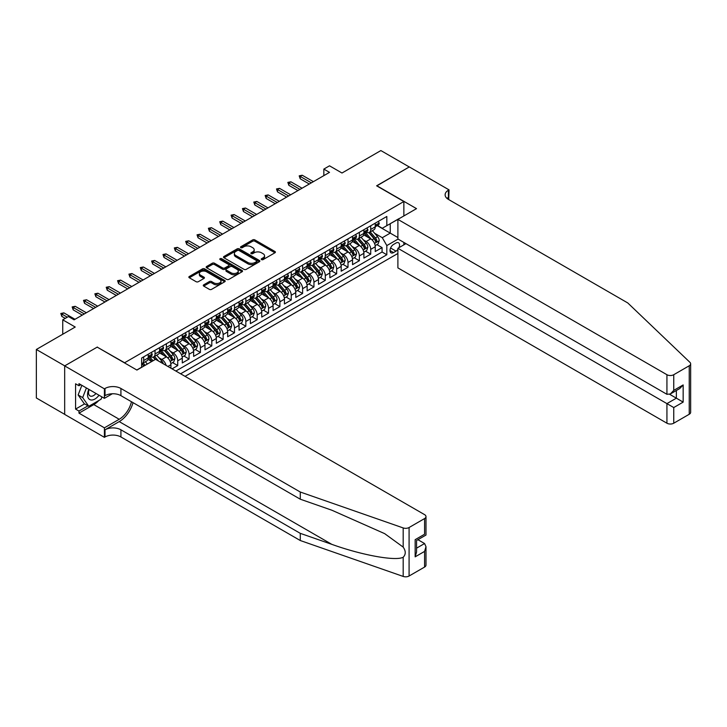 <?xml version="1.0" encoding="UTF-8"?>
<svg xmlns="http://www.w3.org/2000/svg" width="727" height="727" viewBox="0 0 727 727"><rect width="100%" height="100%" fill="white"/><g stroke="black" fill="none" stroke-linecap="round" stroke-linejoin="round"><path stroke-width="1.09" d="M261.538 259.612A1.1 0.636 0 0 0 263.101 259.612L274.942 252.778A1.572 0.909 0 0 0 275.406 252.133A1.572 0.909 0 0 0 274.942 251.497L254.886 239.91A1.572 0.909 0 0 0 252.66 239.91L240.819 246.744A1.1 0.636 0 0 0 240.492 247.198A1.1 0.636 0 0 0 240.819 247.653A1.1 0.636 0 0 0 242.373 247.653L243.908 246.762A5.044 2.908 0 0 1 251.042 246.762L252.714 247.725A5.044 2.908 0 0 1 254.186 249.788A5.044 2.908 0 0 1 252.714 251.842L251.178 252.732A1.1 0.636 0 0 0 250.86 253.178A1.1 0.636 0 0 0 251.178 253.632A1.1 0.636 0 0 0 252.742 253.632L254.268 252.751A5.044 2.908 0 0 1 261.402 252.751L263.074 253.714A5.044 2.908 0 0 1 264.546 255.768A5.044 2.908 0 0 1 263.074 257.831L261.538 258.712A1.1 0.636 0 0 0 261.22 259.166A1.1 0.636 0 0 0 261.538 259.612L261.538 258.712M203.742 284.811A1.572 0.909 0 0 0 203.278 285.457A1.572 0.909 0 0 0 203.742 286.102L209.367 289.355A1.572 0.909 0 0 0 211.593 289.355L224.743 281.758A1.572 0.909 0 0 0 225.206 281.113A1.572 0.909 0 0 0 224.743 280.477L204.687 268.89A1.572 0.909 0 0 0 202.46 268.89L189.311 276.487A1.572 0.909 0 0 0 188.847 277.132A1.572 0.909 0 0 0 189.311 277.769L196.108 281.694A1.572 0.909 0 0 0 198.335 281.694L203.96 278.45A1.572 0.909 0 0 0 204.423 277.805A1.572 0.909 0 0 0 203.96 277.16L200.588 275.215A4.217 2.435 0 0 1 199.362 273.497A4.217 2.435 0 0 1 201.961 271.244A4.217 2.435 0 0 1 206.55 271.771L219.754 279.395A4.217 2.435 0 0 1 220.99 281.113A4.217 2.435 0 0 1 218.391 283.366A4.217 2.435 0 0 1 213.793 282.839L211.593 281.567A1.572 0.909 0 0 0 209.367 281.567L203.742 284.811L203.742 286.102L209.367 282.876L209.367 281.567M97.363 347.215L124.608 362.755L403.858 201.524L376.613 185.803L409.256 166.956L380.875 150.571L341.99 173.017L329.504 165.811L323.833 169.091L329.504 172.363L74.09 319.825L68.42 316.545L62.74 319.825L62.74 334.247M97.363 347.024L64.73 365.863L36.35 349.478L75.226 327.032L62.74 319.825M244.018 269.344A1.572 0.909 0 0 0 246.253 269.344L259.394 261.756A1.572 0.909 0 0 0 259.857 261.111A1.572 0.909 0 0 0 259.394 260.466L239.337 248.888A1.572 0.909 0 0 0 237.111 248.888L223.961 256.477A1.572 0.909 0 0 0 223.498 257.122A1.572 0.909 0 0 0 223.961 257.767L244.018 269.344M220.563 259.857A1.1 0.636 0 0 1 221.68 260.012L221.68 258.694L242.073 270.471A1.572 0.909 0 0 1 242.536 271.116A1.572 0.909 0 0 1 242.073 271.753L228.923 279.35A1.572 0.909 0 0 1 226.697 279.35L206.641 267.772L212.266 264.546L212.266 263.229L206.641 266.482A1.572 0.909 0 0 0 206.177 267.127A1.572 0.909 0 0 0 206.641 267.772L206.641 266.482M212.266 264.546A1.572 0.909 0 0 1 214.492 264.546L214.492 263.229A1.572 0.909 0 0 0 212.266 263.229M214.492 263.229L222.626 267.927A1.572 0.909 0 0 0 224.852 267.927L228.587 265.773A1.572 0.909 0 0 0 229.05 265.128A1.572 0.909 0 0 0 228.587 264.492L220.117 259.603A1.1 0.636 0 0 1 219.799 259.148A1.1 0.636 0 0 1 220.481 258.558A1.1 0.636 0 0 1 221.68 258.694M64.676 414.335L36.35 397.978L36.35 349.478M172.063 368.843L177.733 365.572L172.572 362.591M170.345 351.277L173.19 352.922A6.425 3.708 60 0 1 177.733 360.783L182.277 358.166L182.277 362.946L189.084 359.02L183.922 356.039M181.695 344.725L184.549 346.37A6.425 3.708 60 0 1 189.084 354.231L193.627 351.614L193.627 356.394L200.434 352.459L195.272 349.478M193.046 338.173L195.899 339.818A6.425 3.708 60 0 1 200.434 347.679L204.978 345.061L204.978 349.841L211.793 345.907L206.622 342.926M204.396 331.612L207.25 333.257A6.425 3.708 60 0 1 211.793 341.127L216.328 338.5L216.328 343.289L223.144 339.355L217.973 336.374M215.746 325.06L218.6 326.705A6.425 3.708 60 0 1 223.144 334.574L227.678 331.948L227.678 336.737L234.494 332.802L229.332 329.822M227.106 318.508L229.95 320.153A6.425 3.708 60 0 1 234.494 328.013L239.038 325.396L239.038 330.176L245.844 326.25L240.682 323.27M238.456 311.956L241.3 313.601A6.425 3.708 60 0 1 245.844 321.461L250.388 318.844L250.388 323.624L257.194 319.698L252.033 316.708M249.806 305.404L252.66 307.048A6.425 3.708 60 0 1 257.194 314.909L261.738 312.292L261.738 317.072L268.545 313.137L263.383 310.156M261.157 298.842L264.01 300.487A6.425 3.708 60 0 1 268.545 308.357L273.088 305.731L273.088 310.52L279.895 306.585L274.733 303.604M272.507 292.29L275.36 293.935A6.425 3.708 60 0 1 279.895 301.805L284.439 299.179L284.439 303.968L291.254 300.033L286.084 297.052M283.857 285.738L286.711 287.383A6.425 3.708 60 0 1 291.254 295.253L295.789 292.627L295.789 297.416L302.605 293.481L297.434 290.5M295.207 279.186L298.061 280.831A6.425 3.708 60 0 1 302.605 288.692L307.139 286.075L307.139 290.855L313.955 286.929L308.793 283.939M306.567 272.634L309.411 274.279A6.425 3.708 60 0 1 313.955 282.14L318.499 279.522L318.499 284.302L325.305 280.368L320.144 277.387M317.917 266.073L320.761 267.727A6.425 3.708 60 0 1 325.305 275.588L329.849 272.961L329.849 277.75L336.656 273.815L331.494 270.835M329.267 259.521L332.121 261.166A6.425 3.708 60 0 1 336.656 269.035L341.199 266.409L341.199 271.198L348.006 267.263L342.844 264.283M340.618 252.969L343.471 254.614A6.425 3.708 60 0 1 348.006 262.483L352.55 259.857L352.55 264.646L359.365 260.711L354.194 257.731M351.968 246.417L354.821 248.061A6.425 3.708 60 0 1 359.365 255.922L363.9 253.305L363.9 258.085L370.715 254.159L370.715 249.37A6.425 3.708 -120 0 0 366.172 241.509L363.318 239.865M365.545 251.178L370.715 254.159M151.743 361.51L148.008 359.356M170.927 368.189L170.927 364.718A6.425 3.708 -120 0 0 166.383 356.857L159.358 352.804M166.119 365.417A6.425 3.708 60 0 0 161.839 359.474L158.995 357.829M182.277 358.166A6.425 3.708 -120 0 0 177.733 350.296L170.718 346.243M193.627 351.614A6.425 3.708 -120 0 0 189.084 343.744L182.068 339.691M204.978 345.061A6.425 3.708 -120 0 0 200.434 337.192L193.418 333.139M216.328 338.5A6.425 3.708 -120 0 0 211.793 330.64L204.769 326.587M227.678 331.948A6.425 3.708 -120 0 0 223.144 324.088L216.119 320.034M239.038 325.396A6.425 3.708 -120 0 0 234.494 317.535L227.469 313.482M250.388 318.844A6.425 3.708 -120 0 0 245.844 310.974L238.829 306.921M261.738 312.292A6.425 3.708 -120 0 0 257.194 304.422L250.179 300.369M273.088 305.731A6.425 3.708 -120 0 0 268.545 297.87L261.529 293.817M284.439 299.179A6.425 3.708 -120 0 0 279.895 291.318L272.879 287.265M295.789 292.627A6.425 3.708 -120 0 0 291.254 284.766L284.23 280.713M307.139 286.075A6.425 3.708 -120 0 0 302.605 278.205L295.58 274.152M318.499 279.522A6.425 3.708 -120 0 0 313.955 271.653L306.93 267.6M329.849 272.961A6.425 3.708 -120 0 0 325.305 265.101L318.29 261.048M341.199 266.409A6.425 3.708 -120 0 0 336.656 258.548L329.64 254.495M352.55 259.857A6.425 3.708 -120 0 0 348.006 251.996L340.99 247.943M363.9 253.305A6.425 3.708 -120 0 0 359.365 245.435L352.341 241.382M398.932 247.698A4.98 2.872 120 0 0 398.514 242.773A4.98 2.872 120 0 0 396.024 243.018L393.525 244.454A4.98 2.872 120 0 0 390.281 248.843A4.98 2.872 120 0 0 391.044 252.832A4.98 2.872 120 0 0 393.525 252.587L396.024 251.142A4.98 2.872 120 0 0 397.896 249.434M185.058 376.35L397.896 253.469M403.858 201.524L403.858 215.946M403.858 242.427L403.858 244.854M180.632 373.796L386.828 254.75L386.828 245.572L382.293 237.702L374.678 233.303M136.812 369.998L141.638 367.208L141.638 358.029L386.828 216.473L386.828 225.643L399.323 218.573M398.069 239.083L386.828 245.572M150.434 356.557L150.489 356.593A6.425 3.708 60 0 0 153.697 356.912L158.241 354.285A6.425 3.708 -120 0 0 159.576 351.35L159.576 347.679M161.785 350.005L161.839 350.041A6.425 3.708 60 0 0 165.056 350.359L169.591 347.733A6.425 3.708 -120 0 0 170.927 344.798L170.927 341.127M173.135 343.453L173.19 343.48A6.425 3.708 60 0 0 176.407 343.798L180.941 341.181A6.425 3.708 -120 0 0 182.277 338.237L182.277 334.574M184.485 336.892L184.549 336.928A6.425 3.708 60 0 0 187.757 337.246L192.301 334.629A6.425 3.708 -120 0 0 193.627 331.685L193.627 328.013M195.836 330.34L195.899 330.376A6.425 3.708 60 0 0 199.107 330.694L203.651 328.077A6.425 3.708 -120 0 0 204.978 325.133L204.978 321.461M207.186 323.788L207.25 323.824A6.425 3.708 60 0 0 210.457 324.142L215.001 321.516A6.425 3.708 -120 0 0 216.328 318.58L216.328 314.909M218.545 317.236L218.6 317.272A6.425 3.708 60 0 0 221.808 317.59L226.351 314.964A6.425 3.708 -120 0 0 227.678 312.028L227.678 308.357M229.896 310.683L229.95 310.711A6.425 3.708 60 0 0 233.167 311.029L237.702 308.412A6.425 3.708 -120 0 0 239.038 305.476L239.038 301.805M241.246 304.131L241.3 304.159A6.425 3.708 60 0 0 244.517 304.477L249.052 301.859A6.425 3.708 -120 0 0 250.388 298.915L250.388 295.244M252.596 297.57L252.66 297.607A6.425 3.708 60 0 0 255.868 297.925L260.402 295.307A6.425 3.708 -120 0 0 261.738 292.363L261.738 288.692M263.946 291.018L264.01 291.054A6.425 3.708 60 0 0 267.218 291.373L271.762 288.746A6.425 3.708 -120 0 0 273.088 285.811L273.088 282.14M275.297 284.466L275.36 284.502A6.425 3.708 60 0 0 278.568 284.82L283.112 282.194A6.425 3.708 -120 0 0 284.439 279.259L284.439 275.588M286.647 277.914L286.711 277.95A6.425 3.708 60 0 0 289.919 278.268L294.462 275.642A6.425 3.708 -120 0 0 295.789 272.707L295.789 269.035M298.006 271.362L298.061 271.389A6.425 3.708 60 0 0 301.269 271.707L305.813 269.09A6.425 3.708 -120 0 0 307.139 266.146L307.139 262.483M309.357 264.801L309.411 264.837A6.425 3.708 60 0 0 312.628 265.155L317.163 262.538A6.425 3.708 -120 0 0 318.499 259.594L318.499 255.922M320.707 258.249L320.761 258.285A6.425 3.708 60 0 0 323.978 258.603L328.513 255.977A6.425 3.708 -120 0 0 329.849 253.041L329.849 249.37M332.057 251.696L332.121 251.733A6.425 3.708 60 0 0 335.329 252.051L339.873 249.425A6.425 3.708 -120 0 0 341.199 246.489L341.199 242.818M343.408 245.144L343.471 245.181A6.425 3.708 60 0 0 346.679 245.499L351.223 242.873A6.425 3.708 -120 0 0 352.55 239.937L352.55 236.266M354.758 238.592L354.821 238.62A6.425 3.708 60 0 0 358.029 238.938L362.573 236.32A6.425 3.708 -120 0 0 363.9 233.376L363.9 229.714M175.861 371.043L382.066 251.996L382.066 247.598L375.25 251.533L375.25 246.753A6.425 3.708 -120 0 0 370.715 238.883L363.691 234.83M366.108 232.031L366.172 232.067A6.425 3.708 -120 0 0 369.38 232.386A6.425 3.708 -120 0 0 370.715 229.45L370.715 225.779M369.38 232.386L373.923 229.768A6.425 3.708 -120 0 0 375.25 226.824L375.25 223.153M143.682 356.857L143.682 360.528A6.425 3.708 60 0 1 142.347 363.464A6.425 3.708 60 0 1 141.638 363.727M142.347 363.464L146.89 360.846A6.425 3.708 -120 0 0 148.217 357.902L148.217 354.231M155.033 350.296L155.033 353.967A6.425 3.708 60 0 1 153.697 356.912M166.383 343.744L166.383 347.415A6.425 3.708 60 0 1 165.056 350.359M177.733 337.192L177.733 340.863A6.425 3.708 60 0 1 176.407 343.798M189.084 330.64L189.084 334.311A6.425 3.708 60 0 1 187.757 337.246M200.434 324.088L200.434 327.759A6.425 3.708 60 0 1 199.107 330.694M211.793 317.535L211.793 321.198A6.425 3.708 60 0 1 210.457 324.142M223.144 310.974L223.144 314.646A6.425 3.708 60 0 1 221.808 317.59M234.494 304.422L234.494 308.094A6.425 3.708 60 0 1 233.167 311.029M245.844 297.87L245.844 301.541A6.425 3.708 60 0 1 244.517 304.477M257.194 291.318L257.194 294.989A6.425 3.708 60 0 1 255.868 297.925M268.545 284.766L268.545 288.428A6.425 3.708 60 0 1 267.218 291.373M279.895 278.205L279.895 281.876A6.425 3.708 60 0 1 278.568 284.82M291.254 271.653L291.254 275.324A6.425 3.708 60 0 1 289.919 278.268M302.605 265.101L302.605 268.772A6.425 3.708 60 0 1 301.269 271.707M313.955 258.548L313.955 262.22A6.425 3.708 60 0 1 312.628 265.155M325.305 251.996L325.305 255.659A6.425 3.708 60 0 1 323.978 258.603M336.656 245.435L336.656 249.107A6.425 3.708 60 0 1 335.329 252.051M348.006 238.883L348.006 242.554A6.425 3.708 60 0 1 346.679 245.499M359.365 232.331L359.365 236.002A6.425 3.708 60 0 1 358.029 238.938M359.365 255.922L359.365 260.711M348.006 262.483L348.006 267.263M336.656 269.035L336.656 273.815M325.305 275.588L325.305 280.368M313.955 282.14L313.955 286.929M302.605 288.692L302.605 293.481M291.254 295.253L291.254 300.033M279.895 301.805L279.895 306.585M268.545 308.357L268.545 313.137M257.194 314.909L257.194 319.698M245.844 321.461L245.844 326.25M234.494 328.013L234.494 332.802M223.144 334.574L223.144 339.355M211.793 341.127L211.793 345.907M200.434 347.679L200.434 352.459M189.084 354.231L189.084 359.02M177.733 360.783L177.733 365.572M382.293 237.702L390.235 233.122L390.235 223.68L399.323 218.436M377.24 225.615L397.896 237.538M377.467 225.479L382.293 228.269L386.828 225.643M323.833 169.091L323.833 175.643M376.895 244.617L382.066 247.598M382.066 251.996L386.828 254.75M261.984 259.766L263.074 259.139A5.044 2.908 0 0 0 264.546 257.085L264.546 255.768M254.186 249.788L254.186 251.097A5.044 2.908 0 0 1 252.714 253.16L251.624 253.787M274.915 252.787L254.886 241.228A1.572 0.909 0 0 0 252.66 241.228L241.255 247.807M259.375 261.765L239.337 250.197A1.572 0.909 0 0 0 237.111 250.197L223.989 257.776M256.613 261.556A1.1 0.636 0 0 0 256.931 261.111A1.1 0.636 0 0 0 256.613 260.657L239.01 250.497A1.1 0.636 0 0 0 237.447 250.497L235.83 251.424A5.044 2.908 0 0 0 234.358 253.487A5.044 2.908 0 0 0 235.83 255.55L247.862 262.492A5.044 2.908 0 0 0 254.995 262.492L256.613 261.556L256.613 262.874A1.1 0.636 0 0 0 256.931 262.42L256.931 261.111M234.358 253.487L234.358 254.795A5.044 2.908 0 0 0 235.83 256.858L235.83 255.55M256.613 262.874L254.995 263.801A5.044 2.908 0 0 1 247.862 263.801L235.83 256.858M214.492 264.546L222.626 269.235A1.572 0.909 0 0 0 224.852 269.235L228.587 267.082A1.572 0.909 0 0 0 229.05 266.445L229.05 265.128M221.68 260.012L242.046 271.771M231.068 272.798A4.217 2.435 0 0 0 235.657 273.334A4.217 2.435 0 0 0 238.265 271.08A4.217 2.435 0 0 0 237.029 269.363L232.376 266.673A1.572 0.909 0 0 0 230.15 266.673L226.415 268.826A1.572 0.909 0 0 0 225.952 269.472A1.572 0.909 0 0 0 226.415 270.117L231.068 272.798L231.068 274.115A4.217 2.435 0 0 0 235.657 274.642A4.217 2.435 0 0 0 238.265 272.389L238.265 271.08M225.952 269.472L225.952 270.78A1.572 0.909 0 0 0 226.415 271.425L226.415 270.117M231.068 274.115L226.415 271.425M220.99 281.113L220.99 282.43A4.217 2.435 0 0 1 218.391 284.675A4.217 2.435 0 0 1 213.793 284.148L211.593 282.876A1.572 0.909 0 0 0 209.367 282.876M199.362 273.497L199.362 274.806A4.217 2.435 0 0 0 200.588 276.524L200.588 275.215M203.942 278.459L200.588 276.524M224.743 280.477L224.743 281.758L204.687 270.208A1.572 0.909 0 0 0 202.46 270.208L189.329 277.787M375.159 245.626L378.095 243.936L379.221 240.655A4.253 2.454 -120 0 0 377.567 236.657L372.378 230.659M371.343 239.301L365.417 232.44M367.971 237.302L364.527 233.322A10.196 5.889 -120 0 0 364.218 232.967M368.807 232.622L374.051 238.692A4.253 2.454 60 0 1 375.568 241.618C376.204 242.482 376.659 242.218 376.931 240.837A4.253 2.454 -120 0 0 375.414 237.902L370.225 231.904M369.116 232.522L374.75 239.047A2.163 1.254 60 0 1 375.296 239.892L376.931 240.837M375.568 241.618L375.877 242.127M378.258 221.417L379.221 223.089A4.253 2.454 60 0 1 378.349 224.97L376.186 226.215A4.253 2.454 -120 0 0 376.931 225.234L376.84 224.861M375.396 226.415L375.414 226.415A4.253 2.454 -120 0 0 376.186 226.215M376.377 224.925L376.931 225.234L375.568 226.024A4.253 2.454 60 0 1 375.25 226.633M311.347 182.85L300.215 176.425L300.215 178.787L299.197 175.834L300.215 176.425L302.259 175.243L313.382 181.668M300.215 178.787L309.302 184.031M299.197 175.834L302.259 175.243M88.785 389.327A10.432 6.025 120 0 0 91.239 400.014A10.432 6.025 120 0 0 99.017 395.234M89.139 389.527A7.143 4.126 120 0 0 90.012 395.915A7.143 4.126 120 0 0 91.057 396.242A7.143 4.126 120 0 0 95.982 393.48M101.944 396.924L101.053 399.223L88.794 406.302L84.259 403.676L78.125 394.961L81.869 385.328M88.794 406.302L82.669 397.587L86.404 387.945M78.125 394.961L82.669 397.587M405.957 243.636L397.896 248.289L397.896 267.89L666.932 423.214L666.932 403.612L676.355 398.178L676.355 390.499M397.896 248.289L673.747 407.547L673.747 423.214L689.241 414.263L689.241 365.763A4.816 2.781 0 0 0 690.65 363.8A4.816 2.781 0 0 0 689.959 362.364L627.774 302.95L448.414 199.398A11.241 6.488 180 0 1 445.124 194.809A11.241 6.488 180 0 1 448.414 190.22L449.041 189.865L409.31 166.928L376.786 185.894M376.786 185.703L416.516 208.64L397.896 219.39L666.932 374.714A4.816 2.781 0 0 0 673.747 374.714L689.241 365.763M449.041 189.865L448.695 199.561M397.896 219.39L397.896 238.983L666.932 394.307L666.932 374.714M690.65 363.8L690.65 412.3A4.816 2.781 180 0 1 689.241 414.263M673.747 423.214A4.816 2.781 180 0 1 666.932 423.214M446.996 198.398A11.241 6.488 180 0 1 448.414 197.399L448.414 190.22M669.658 394.307L683.162 402.104L673.747 407.547M673.747 374.714L673.747 390.381L670.339 393.97L666.932 394.307M673.747 390.381L683.162 384.937L679.763 388.536L670.339 393.97M424.577 567.069L424.577 551.402L425.986 546.659L425.986 565.097A4.816 2.781 180 0 1 424.577 567.069L409.083 576.011A4.816 2.781 180 0 1 403.185 576.429L300.278 540.524L300.278 533.345L120.918 429.802A11.241 6.488 -0 0 0 105.024 429.802L119.219 421.605A20.91 12.068 120 0 0 133.032 402.649M300.278 533.345L331.83 544.359C361.991 555.228 395.688 561.317 403.185 557.245C405.92 554.447 405.92 551.066 403.185 547.104L384.674 533.645L331.83 510.209L300.278 499.204L120.918 395.652A11.241 6.488 -0 0 0 105.024 395.652L105.024 388.472L104.406 388.836L64.676 365.899L97.191 347.124L136.921 370.061L155.542 359.311L424.577 514.634A4.816 2.781 -0 0 1 425.986 516.606A4.816 2.781 -0 0 1 424.577 518.569L409.083 527.511L409.083 576.011M300.278 540.524L120.918 436.972A11.241 6.488 -0 0 0 105.024 436.972L104.406 437.336L64.676 414.399L64.676 365.899M300.278 499.204L300.278 492.025L120.918 388.472A11.241 6.488 -0 0 0 105.024 388.472M403.185 547.104L403.185 527.929L300.278 492.025M98.79 400.532A18.057 10.423 -60 0 1 93.792 404.603L78.979 413.154L78.979 411.055L88.003 405.839M80.788 384.71L78.979 385.755L75.572 383.792L75.572 409.092L78.979 411.055M78.979 385.755L78.979 383.656L104.406 398.341L104.406 388.836M104.406 437.336L104.406 427.83L119.219 419.279A18.057 10.423 120 0 0 131.442 401.731M78.979 413.154L104.406 427.83M417.925 539.698L424.577 543.542L425.986 546.659M112.331 393.761L104.406 398.341M403.185 527.929A4.816 2.781 -0 0 0 409.083 527.511M75.572 409.092L84.596 403.876M424.577 551.402L415.153 556.846L416.562 552.093L416.562 540.488L425.986 535.045L425.986 516.606M415.153 556.846L415.153 539.67C416.989 540.734 416.989 540.734 415.153 539.67L424.577 534.236C426.413 535.29 426.413 535.29 424.577 534.236L424.577 518.569M363.809 252.178L366.735 250.488L367.871 247.207A4.253 2.454 -120 0 0 366.217 243.218L361.028 237.211M359.992 245.853L354.067 238.992M356.621 243.854L353.177 239.874A10.196 5.889 -120 0 0 352.859 239.519M357.457 239.174L362.7 245.244A4.253 2.454 60 0 1 364.218 248.18C364.854 249.034 365.308 248.77 365.581 247.389A4.253 2.454 -120 0 0 364.063 244.463L358.874 238.456M357.757 239.074L363.4 245.599A2.163 1.254 60 0 1 363.945 246.444L365.581 247.389M364.218 248.18L364.527 248.679M352.459 258.73L355.385 257.04L356.521 253.759A4.253 2.454 -120 0 0 354.867 249.77L349.678 243.763M348.642 252.405L342.708 245.544M345.27 250.406L341.826 246.426A10.196 5.889 -120 0 0 341.508 246.071M346.097 245.726L351.35 251.796A4.253 2.454 60 0 1 352.868 254.732C353.504 255.586 353.958 255.322 354.222 253.941A4.253 2.454 -120 0 0 352.713 251.015L347.524 245.008M346.406 245.626L352.05 252.151A2.163 1.254 60 0 1 352.595 253.005L354.222 253.941M352.868 254.732L353.177 255.232M341.099 265.291L344.035 263.592L345.171 260.321A4.253 2.454 -120 0 0 343.517 256.322L338.328 250.315M337.292 258.966L331.358 252.096M333.911 256.967L330.476 252.978A10.196 5.889 -120 0 0 330.158 252.623M334.747 252.278L339.991 258.358A4.253 2.454 60 0 1 341.508 261.284C342.153 262.138 342.608 261.874 342.871 260.493A4.253 2.454 -120 0 0 341.354 257.567L336.174 251.56M335.056 252.178L340.69 258.703A2.163 1.254 60 0 1 341.245 259.557L342.871 260.493M341.508 261.284L341.817 261.793M329.749 271.843L332.684 270.144L333.82 266.873A4.253 2.454 -120 0 0 332.166 262.874L326.977 256.867M325.932 265.519L320.007 258.648M322.561 263.519L319.126 259.53A10.196 5.889 -120 0 0 318.808 259.175M323.397 258.83L328.64 264.91A4.253 2.454 60 0 1 330.158 267.836C330.803 268.69 331.258 268.436 331.521 267.054A4.253 2.454 -120 0 0 330.003 264.119L324.824 258.112M323.706 258.73L329.34 265.264A2.163 1.254 60 0 1 329.885 266.109L331.521 267.054M330.158 267.836L330.467 268.345M366.908 227.969L367.871 229.641A4.253 2.454 60 0 1 366.99 231.522L364.836 232.767A4.253 2.454 -120 0 0 365.581 231.795L365.49 231.413M364.045 232.967L364.063 232.967A4.253 2.454 -120 0 0 364.836 232.767M365.027 231.477L365.581 231.795L364.218 232.576A4.253 2.454 60 0 1 363.9 233.185M299.987 189.402L288.864 182.977L288.864 185.34L287.847 182.395L288.864 182.977L290.909 181.805L302.032 188.22M288.864 185.34L297.952 190.583M287.847 182.395L290.909 181.805M355.558 234.53L356.521 236.202A4.253 2.454 60 0 1 355.639 238.083L353.486 239.328A4.253 2.454 -120 0 0 354.222 238.347L354.14 237.965M352.695 239.528L352.713 239.528A4.253 2.454 -120 0 0 353.486 239.328M353.676 238.029L354.222 238.347L352.868 239.128A4.253 2.454 60 0 1 352.55 239.737M288.637 195.954L277.514 189.538L277.514 191.892L276.496 188.947L277.514 189.538L279.559 188.357L290.682 194.781M277.514 191.892L286.592 197.135M276.496 188.947L279.559 188.357M344.207 241.082L345.171 242.754A4.253 2.454 60 0 1 344.289 244.635L342.135 245.88A4.253 2.454 -120 0 0 342.871 244.899L342.78 244.526M341.345 246.08L341.354 246.08A4.253 2.454 -120 0 0 342.135 245.88M342.326 244.581L342.871 244.899L341.508 245.69A4.253 2.454 60 0 1 341.199 246.289M277.287 202.515L266.164 196.09L266.164 198.453L265.146 195.499L266.164 196.09L268.208 194.909L279.332 201.334M266.164 198.453L275.242 203.687M265.146 195.499L268.208 194.909M332.857 247.634L333.82 249.306A4.253 2.454 60 0 1 332.939 251.188L330.785 252.433A4.253 2.454 -120 0 0 331.521 251.451L331.43 251.079M329.985 252.632L330.003 252.632A4.253 2.454 -120 0 0 330.785 252.433M330.976 251.133L331.521 251.451L330.158 252.242A4.253 2.454 60 0 1 329.849 252.842M265.937 209.067L254.813 202.642L254.813 205.005L253.787 202.051L254.813 202.642L256.858 201.461L267.981 207.886M254.813 205.005L263.892 210.248M253.787 202.051L256.858 201.461M318.399 278.396L321.334 276.705L322.47 273.425A4.253 2.454 -120 0 0 320.807 269.426L315.627 263.428M314.582 272.071L308.657 265.21M311.211 270.071L307.775 266.091A10.196 5.889 -120 0 0 307.457 265.737M312.047 265.391L317.29 271.462A4.253 2.454 60 0 1 318.808 274.388C319.444 275.251 319.898 274.988 320.171 273.606A4.253 2.454 -120 0 0 318.653 270.671L313.464 264.673M312.356 265.291L317.99 271.816A2.163 1.254 60 0 1 318.535 272.661L320.171 273.606M318.808 274.388L319.117 274.897M321.507 254.186L322.47 255.859A4.253 2.454 60 0 1 321.588 257.74L319.426 258.985A4.253 2.454 -120 0 0 320.171 258.003L320.08 257.631M318.635 259.185L318.653 259.185A4.253 2.454 -120 0 0 319.426 258.985M319.626 257.694L320.171 258.003L318.808 258.794A4.253 2.454 60 0 1 318.499 259.403M254.586 215.619L243.463 209.194L243.463 211.557L242.436 208.604L243.463 209.194L245.508 208.013L256.631 214.438M243.463 211.557L252.542 216.8M242.436 208.604L245.508 208.013M307.048 284.948L309.984 283.257L311.12 279.977A4.253 2.454 -120 0 0 309.457 275.987L304.277 269.981M303.232 278.623L297.307 271.762M299.86 276.623L296.416 272.643A10.196 5.889 -120 0 0 296.107 272.289M300.696 271.943L305.94 278.014A4.253 2.454 60 0 1 307.457 280.949C308.094 281.803 308.548 281.54 308.821 280.159A4.253 2.454 -120 0 0 307.303 277.232L302.114 271.226M301.005 271.843L306.64 278.368A2.163 1.254 60 0 1 307.185 279.213L308.821 280.159M307.457 280.949L307.766 281.449M310.147 260.739L311.12 262.411A4.253 2.454 60 0 1 310.238 264.292L308.075 265.537A4.253 2.454 -120 0 0 308.821 264.564L308.73 264.183M307.285 265.737L307.303 265.737A4.253 2.454 -120 0 0 308.075 265.537M308.266 264.246L308.821 264.564L307.457 265.346A4.253 2.454 60 0 1 307.139 265.955M243.236 222.171L232.113 215.746L232.113 218.109L231.086 215.165L232.113 215.746L234.149 214.574L245.281 220.99M232.113 218.109L241.191 223.353M231.086 215.165L234.149 214.574M295.698 291.5L298.633 289.809L299.76 286.529A4.253 2.454 -120 0 0 298.106 282.539L292.917 276.533M291.881 285.175L285.956 278.314M288.51 283.176L285.066 279.195A10.196 5.889 -120 0 0 284.748 278.841M289.346 278.496L294.589 284.566A4.253 2.454 60 0 1 296.107 287.501C296.743 288.355 297.198 288.092 297.47 286.711A4.253 2.454 -120 0 0 295.953 283.784L290.764 277.778M289.655 278.396L295.289 284.92A2.163 1.254 60 0 1 295.834 285.766L297.47 286.711M296.107 287.501L296.416 288.001M298.797 267.3L299.76 268.963A4.253 2.454 60 0 1 298.888 270.853L296.725 272.098A4.253 2.454 -120 0 0 297.47 271.116L297.379 270.735M295.934 272.298L295.953 272.298A4.253 2.454 -120 0 0 296.725 272.098M296.916 270.798L297.47 271.116L296.107 271.898A4.253 2.454 60 0 1 295.789 272.507M231.886 228.723L220.754 222.308L220.754 224.661L219.736 221.717L220.754 222.308L222.798 221.126L233.921 227.551M220.754 224.661L229.841 229.905M219.736 221.717L222.798 221.126M284.348 298.052L287.274 296.362L288.41 293.081A4.253 2.454 -120 0 0 286.756 289.092L281.567 283.085M280.531 291.727L274.606 284.866M277.16 289.737L273.715 285.747A10.196 5.889 -120 0 0 273.397 285.393M277.987 285.048L283.239 291.118A4.253 2.454 60 0 1 284.757 294.053C285.393 294.908 285.847 294.644 286.12 293.263A4.253 2.454 -120 0 0 284.602 290.337L279.413 284.33M278.296 284.948L283.939 291.472A2.163 1.254 60 0 1 284.484 292.327L286.12 293.263M284.757 294.053L285.066 294.553M287.447 273.852L288.41 275.524A4.253 2.454 60 0 1 287.528 277.405L285.375 278.65A4.253 2.454 -120 0 0 286.12 277.669L286.029 277.287M284.584 278.85L284.602 278.85A4.253 2.454 -120 0 0 285.375 278.65M285.566 277.35L286.12 277.669L284.757 278.459A4.253 2.454 60 0 1 284.439 279.059M220.526 235.284L209.403 228.86L209.403 231.213L208.385 228.269L209.403 228.86L211.448 227.678L222.571 234.103M209.403 231.213L218.491 236.457M208.385 228.269L211.448 227.678M272.988 304.613L275.924 302.914L277.06 299.642A4.253 2.454 -120 0 0 275.406 295.644L270.217 289.637M269.181 298.288L263.247 291.418M265.809 296.289L262.365 292.299A10.196 5.889 -120 0 0 262.047 291.945M266.636 291.6L271.889 297.679A4.253 2.454 60 0 1 273.407 300.605C274.043 301.46 274.497 301.196 274.761 299.824A4.253 2.454 -120 0 0 273.243 296.889L268.063 290.882M266.945 291.5L272.589 298.034A2.163 1.254 60 0 1 273.134 298.879L274.761 299.824M273.407 300.605L273.715 301.114M276.096 280.404L277.06 282.076A4.253 2.454 60 0 1 276.178 283.957L274.024 285.202A4.253 2.454 -120 0 0 274.761 284.221L274.679 283.848M273.234 285.402L273.243 285.402A4.253 2.454 -120 0 0 274.024 285.202M274.215 283.903L274.761 284.221L273.407 285.011A4.253 2.454 60 0 1 273.088 285.611M209.176 241.837L198.053 235.412L198.053 237.774L197.035 234.821L198.053 235.412L200.098 234.23L211.221 240.655M198.053 237.774L207.131 243.018M197.035 234.821L200.098 234.23M261.638 311.165L264.573 309.466L265.709 306.194A4.253 2.454 -120 0 0 264.055 302.196L258.867 296.198M257.831 304.84L251.896 297.979M254.45 302.841L251.015 298.861A10.196 5.889 -120 0 0 250.697 298.506M255.286 298.161L260.53 304.231A4.253 2.454 60 0 1 262.047 307.157C262.692 308.021 263.147 307.757 263.41 306.376A4.253 2.454 -120 0 0 261.893 303.441L256.713 297.443M255.595 298.061L261.229 304.586A2.163 1.254 60 0 1 261.784 305.431L263.41 306.376M262.047 307.157L262.356 307.666M264.746 286.956L265.709 288.628A4.253 2.454 60 0 1 264.828 290.509L262.674 291.754A4.253 2.454 -120 0 0 263.41 290.773L263.319 290.4M261.874 291.954L261.893 291.954A4.253 2.454 -120 0 0 262.674 291.754M262.865 290.455L263.41 290.773L262.047 291.563A4.253 2.454 60 0 1 261.738 292.172M197.826 248.389L186.703 241.964L186.703 244.327L185.685 241.373L186.703 241.964L188.747 240.782L199.87 247.207M186.703 244.327L195.781 249.57M185.685 241.373L188.747 240.782M250.288 317.717L253.223 316.027L254.359 312.746A4.253 2.454 -120 0 0 252.705 308.748L247.516 302.75M246.471 311.392L240.546 304.531M243.1 309.393L239.665 305.413A10.196 5.889 -120 0 0 239.347 305.058M243.936 304.713L249.179 310.783A4.253 2.454 60 0 1 250.697 313.719C251.342 314.573 251.796 314.309 252.06 312.928A4.253 2.454 -120 0 0 250.542 310.002L245.353 303.995M244.245 304.613L249.879 311.138A2.163 1.254 60 0 1 250.424 311.983L252.06 312.928M250.697 313.719L251.006 314.218M253.396 293.508L254.359 295.18A4.253 2.454 60 0 1 253.478 297.061L251.324 298.306A4.253 2.454 -120 0 0 252.06 297.334L251.969 296.952M250.524 298.506L250.542 298.506A4.253 2.454 -120 0 0 251.324 298.306M251.515 297.016L252.06 297.334L250.697 298.115A4.253 2.454 60 0 1 250.388 298.724M186.475 254.941L175.352 248.516L175.352 250.879L174.326 247.925L175.352 248.516L177.397 247.344L188.52 253.759M175.352 250.879L184.431 256.122M174.326 247.925L177.397 247.344M238.938 324.269L241.873 322.579L243.009 319.298A4.253 2.454 -120 0 0 241.346 315.309L236.166 309.302M235.121 317.944L229.196 311.083M231.749 315.945L228.314 311.965A10.196 5.889 -120 0 0 227.996 311.61M232.585 311.265L237.829 317.335A4.253 2.454 60 0 1 239.347 320.271C239.983 321.125 240.437 320.861 240.71 319.48A4.253 2.454 -120 0 0 239.192 316.554L234.003 310.547M232.894 311.165L238.529 317.69A2.163 1.254 60 0 1 239.074 318.535L240.71 319.48M239.347 320.271L239.656 320.771M242.046 300.069L243.009 301.732A4.253 2.454 60 0 1 242.127 303.622L239.965 304.867A4.253 2.454 -120 0 0 240.71 303.886L240.619 303.504M239.174 305.067L239.192 305.067A4.253 2.454 -120 0 0 239.965 304.867M240.164 303.568L240.71 303.886L239.347 304.668A4.253 2.454 60 0 1 239.038 305.276M175.125 261.493L164.002 255.077L164.002 257.431L162.975 254.486L164.002 255.077L166.047 253.896L177.17 260.321M164.002 257.431L173.081 262.674M162.975 254.486L166.047 253.896M227.587 330.821L230.523 329.131L231.659 325.85A4.253 2.454 -120 0 0 229.996 321.861L224.816 315.854M223.771 324.496L217.846 317.635M220.399 322.497L216.955 318.517A10.196 5.889 -120 0 0 216.646 318.162M221.235 317.817L226.479 323.888A4.253 2.454 60 0 1 227.996 326.823C228.632 327.677 229.087 327.414 229.359 326.032A4.253 2.454 -120 0 0 227.842 323.106L222.653 317.099M221.544 317.717L227.178 324.242A2.163 1.254 60 0 1 227.724 325.096L229.359 326.032M227.996 326.823L228.305 327.323M230.686 306.621L231.659 308.293A4.253 2.454 60 0 1 230.777 310.175L228.614 311.42A4.253 2.454 -120 0 0 229.359 310.438L229.269 310.056M227.824 311.619L227.842 311.619A4.253 2.454 -120 0 0 228.614 311.42M228.805 310.12L229.359 310.438L227.996 311.22A4.253 2.454 60 0 1 227.678 311.828M163.775 268.054L152.652 261.629L152.652 263.983L151.625 261.038L152.652 261.629L154.687 260.448L165.82 266.873M152.652 263.983L161.73 269.226M151.625 261.038L154.687 260.448M216.237 337.383L219.172 335.683L220.299 332.412A4.253 2.454 -120 0 0 218.645 328.413L213.456 322.406M212.42 331.058L206.495 324.187M209.049 329.058L205.605 325.069A10.196 5.889 -120 0 0 205.287 324.715M209.885 324.369L215.128 330.449A4.253 2.454 60 0 1 216.646 333.375C217.282 334.229 217.736 333.966 218.009 332.593A4.253 2.454 -120 0 0 216.492 329.658L211.303 323.651M210.194 324.269L215.828 330.803A2.163 1.254 60 0 1 216.373 331.648L218.009 332.593M216.646 333.375L216.955 333.884M219.336 313.173L220.299 314.846A4.253 2.454 60 0 1 219.418 316.727L217.264 317.972A4.253 2.454 -120 0 0 218.009 316.99L217.918 316.618M216.473 318.172L216.492 318.172A4.253 2.454 -120 0 0 217.264 317.972M217.455 316.672L218.009 316.99L216.646 317.781A4.253 2.454 60 0 1 216.328 318.381M152.425 274.606L141.292 268.181L141.292 270.544L140.275 267.591L141.292 268.181L143.337 267L154.46 273.425M141.292 270.544L150.38 275.787M140.275 267.591L143.337 267M204.887 343.935L207.813 342.235L208.949 338.964A4.253 2.454 -120 0 0 207.295 334.965L202.106 328.958M201.07 337.61L195.145 330.749M197.699 335.61L194.254 331.63A10.196 5.889 -120 0 0 193.936 331.267M198.526 330.921L203.778 337.001A4.253 2.454 60 0 1 205.296 339.927C205.932 340.781 206.386 340.527 206.659 339.145A4.253 2.454 -120 0 0 205.141 336.21L199.952 330.203M198.834 330.83L204.478 337.355A2.163 1.254 60 0 1 205.023 338.2L206.659 339.145M205.296 339.927L205.605 340.436M207.986 319.726L208.949 321.398A4.253 2.454 60 0 1 208.067 323.279L205.914 324.524A4.253 2.454 -120 0 0 206.659 323.542L206.568 323.17M205.123 324.724L205.141 324.724A4.253 2.454 -120 0 0 205.914 324.524M206.105 323.224L206.659 323.542L205.296 324.333A4.253 2.454 60 0 1 204.978 324.933M141.065 281.158L129.942 274.733L129.942 277.096L128.924 274.143L129.942 274.733L131.987 273.552L143.11 279.977M129.942 277.096L139.03 282.34M128.924 274.143L131.987 273.552M193.527 350.487L196.463 348.796L197.599 345.516A4.253 2.454 -120 0 0 195.945 341.517L190.756 335.52M189.72 344.162L183.786 337.301M186.348 342.163L182.904 338.182A10.196 5.889 -120 0 0 182.586 337.828M187.175 337.482L192.428 343.553A4.253 2.454 60 0 1 193.936 346.479C194.582 347.342 195.036 347.079 195.299 345.698A4.253 2.454 -120 0 0 193.782 342.762L188.602 336.765M187.484 337.383L193.128 343.907A2.163 1.254 60 0 1 193.673 344.752L195.299 345.698M193.936 346.479L194.254 346.988M196.635 326.278L197.599 327.95A4.253 2.454 60 0 1 196.717 329.831L194.563 331.076A4.253 2.454 -120 0 0 195.299 330.103L195.218 329.722M193.773 331.276L193.782 331.276A4.253 2.454 -120 0 0 194.563 331.076M194.754 329.785L195.299 330.103L193.936 330.885A4.253 2.454 60 0 1 193.627 331.494M129.715 287.71L118.592 281.285L118.592 283.648L117.574 280.695L118.592 281.285L120.637 280.113L131.76 286.529M118.592 283.648L127.67 288.892M117.574 280.695L120.637 280.113M182.177 357.039L185.112 355.349L186.248 352.068A4.253 2.454 -120 0 0 184.594 348.079L179.405 342.072M178.369 350.714L172.435 343.853M174.989 348.715L171.554 344.734A10.196 5.889 -120 0 0 171.236 344.38M175.825 344.035L181.068 350.105A4.253 2.454 60 0 1 182.586 353.04C183.231 353.895 183.686 353.631 183.949 352.25A4.253 2.454 -120 0 0 182.432 349.323L177.252 343.317M176.134 343.935L181.768 350.459A2.163 1.254 60 0 1 182.313 351.305L183.949 352.25M182.586 353.04L182.895 353.54M185.285 332.83L186.248 334.502A4.253 2.454 60 0 1 185.367 336.383L183.213 337.637A4.253 2.454 -120 0 0 183.949 336.656L183.858 336.274M182.413 337.828L182.432 337.828A4.253 2.454 -120 0 0 183.213 337.637M183.404 336.337L183.949 336.656L182.586 337.437A4.253 2.454 60 0 1 182.277 338.046M118.365 294.262L107.242 287.847L107.242 290.2L106.224 287.256L107.242 287.847L109.286 286.665L120.409 293.081M107.242 290.2L116.32 295.444M106.224 287.256L109.286 286.665M170.827 363.591L173.762 361.901L174.898 358.62A4.253 2.454 -120 0 0 173.244 354.631L168.055 348.624M167.01 357.266L161.085 350.405M163.639 355.267L160.204 351.286A10.196 5.889 -120 0 0 159.885 350.932M164.475 350.587L169.718 356.657A4.253 2.454 60 0 1 171.236 359.592C171.881 360.447 172.326 360.183 172.599 358.802A4.253 2.454 -120 0 0 171.081 355.876L165.892 349.869M164.784 350.487L170.418 357.012A2.163 1.254 60 0 1 170.963 357.866L172.599 358.802M171.236 359.592L171.545 360.092M173.935 339.391L174.898 341.063A4.253 2.454 60 0 1 174.017 342.944L171.863 344.189A4.253 2.454 -120 0 0 172.599 343.208L172.508 342.826M171.063 344.389L171.081 344.389A4.253 2.454 -120 0 0 171.863 344.189M172.054 342.89L172.599 343.208L171.236 343.989A4.253 2.454 60 0 1 170.927 344.598M107.014 300.814L95.891 294.399L95.891 296.752L94.864 293.808L95.891 294.399L97.936 293.217L109.059 299.642M95.891 296.752L104.97 301.996M94.864 293.808L97.936 293.217M163.321 363.8A4.253 2.454 -120 0 0 161.885 361.183L156.705 355.176M153.024 360.765L149.735 356.957M151.925 361.401L148.844 357.838A10.196 5.889 -120 0 0 148.535 357.484M158.531 361.037L154.542 356.421M153.433 357.039L155.442 359.365M153.124 357.139L155.178 359.52M162.584 345.943L163.548 347.615A4.253 2.454 60 0 1 162.666 349.496L160.503 350.741A4.253 2.454 -120 0 0 161.249 349.76L161.158 349.387M159.713 350.941L159.731 350.941A4.253 2.454 -120 0 0 160.503 350.741M160.694 349.442L161.249 349.76L159.885 350.55A4.253 2.454 60 0 1 159.576 351.15M95.664 307.376L84.541 300.951L84.541 303.313L83.514 300.36L84.541 300.951L86.577 299.769L97.709 306.194M84.541 303.313L93.619 308.548M83.514 300.36L86.577 299.769M147.345 364.045L145.345 361.728M145.191 365.29L143.192 362.973M142.083 363.591L144.091 365.926M141.774 363.691L143.828 366.072M151.225 352.495L152.188 354.167A4.253 2.454 60 0 1 151.316 356.048L149.153 357.293A4.253 2.454 -120 0 0 149.898 356.312L149.807 355.939M148.363 357.493L148.381 357.493A4.253 2.454 -120 0 0 149.153 357.293M149.344 355.994L149.898 356.312L148.535 357.102A4.253 2.454 60 0 1 148.217 357.702M84.314 313.928L73.182 307.503L73.182 309.866L72.164 306.912L73.182 307.503L75.226 306.321L86.349 312.746M73.182 309.866L82.269 315.109M72.164 306.912L75.226 306.321M67.284 317.199L61.831 314.055L61.831 316.418L60.814 313.464L61.831 314.055L63.876 312.874L74.999 319.298M61.831 316.418L65.239 318.381M60.814 313.464L63.876 312.874M161.839 359.474L166.383 356.857M173.19 352.922L177.733 350.296M184.549 346.37L189.084 343.744M195.899 339.818L200.434 337.192M207.25 333.257L211.793 330.64M218.6 326.705L223.144 324.088M229.95 320.153L234.494 317.535M241.3 313.601L245.844 310.974M252.66 307.048L257.194 304.422M264.01 300.487L268.545 297.87M275.36 293.935L279.895 291.318M286.711 287.383L291.254 284.766M298.061 280.831L302.605 278.205M309.411 274.279L313.955 271.653M320.761 267.727L325.305 265.101M332.121 261.166L336.656 258.548M343.471 254.614L348.006 251.996M354.821 248.061L359.365 245.435M366.172 241.509L370.715 238.883M370.715 229.45L375.25 226.824M143.682 360.528L148.217 357.902M155.033 353.967L159.576 351.35M166.383 347.415L170.927 344.798M177.733 340.863L182.277 338.237M189.084 334.311L193.627 331.685M200.434 327.759L204.978 325.133M211.793 321.198L216.328 318.58M223.144 314.646L227.678 312.028M234.494 308.094L239.038 305.476M245.844 301.541L250.388 298.915M257.194 294.989L261.738 292.363M268.545 288.428L273.088 285.811M279.895 281.876L284.439 279.259M291.254 275.324L295.789 272.707M302.605 268.772L307.139 266.146M313.955 262.22L318.499 259.594M325.305 255.659L329.849 253.041M336.656 249.107L341.199 246.489M348.006 242.554L352.55 239.937M359.365 236.002L363.9 233.376M370.715 249.37L375.25 246.753M167.919 366.453L170.927 364.718M390.581 247.998L396.024 251.142M390.008 250.551L393.525 252.587M263.074 259.139L263.074 257.831M251.178 253.632L251.178 252.732M252.714 253.16L252.714 251.842M240.819 247.653L240.819 246.744M252.66 241.228L252.66 239.91M254.886 241.228L254.886 239.91M274.942 252.778L274.942 251.497M223.961 257.767L223.961 256.477M237.111 250.197L237.111 248.888M239.337 250.197L239.337 248.888M259.394 261.756L259.394 260.466M247.862 263.801L247.862 262.492M254.995 263.801L254.995 262.492M222.626 269.235L222.626 267.927M224.852 269.235L224.852 267.927M228.587 267.082L228.587 265.773M242.073 271.753L242.073 270.471M211.593 282.876L211.593 281.567M213.793 284.148L213.793 282.839M203.96 278.45L203.96 277.16M189.311 277.769L189.311 276.487M202.46 270.208L202.46 268.89M204.687 270.208L204.687 268.89M374.505 243.445L379.194 240.737M375.414 237.902L377.567 236.657M372.024 239.865L374.051 238.692M379.194 223.044L375.25 225.315M683.162 384.937L683.162 402.104M331.83 544.359L119.219 421.605M120.918 395.652L120.918 388.472M120.918 429.802L120.918 436.972M403.185 576.429L403.185 557.245M105.024 429.802L105.024 436.972M93.792 404.603L119.219 419.279M416.562 548.167L424.577 543.542M363.155 249.997L367.844 247.289M364.063 244.463L366.217 243.218M360.674 246.417L362.7 245.244M351.804 256.549L356.494 253.841M352.713 251.015L354.867 249.77M349.314 252.969L351.35 251.796M340.454 263.101L345.143 260.402M341.354 257.567L343.517 256.322M337.964 259.521L339.991 258.358M329.104 269.662L333.793 266.954M330.003 264.119L332.166 262.874M326.614 266.082L328.64 264.91M367.844 229.596L363.9 231.877M356.494 236.148L352.55 238.429M345.143 242.7L341.199 244.981M333.793 249.261L329.849 251.533M317.754 276.215L322.443 273.506M318.653 270.671L320.807 269.426M315.264 272.634L317.29 271.462M322.443 255.813L318.499 258.085M306.403 282.767L311.092 280.059M307.303 277.232L309.457 275.987M303.913 279.186L305.94 278.014M311.092 262.365L307.139 264.646M295.044 289.319L299.733 286.611M295.953 283.784L298.106 282.539M292.563 285.738L294.589 284.566M299.733 268.917L295.789 271.198M283.694 295.871L288.383 293.172M284.602 290.337L286.756 289.092M281.204 292.29L283.239 291.118M288.383 275.469L284.439 277.75M272.343 302.432L277.032 299.724M273.243 296.889L275.406 295.644M269.853 298.852L271.889 297.679M277.032 282.021L273.088 284.302M260.993 308.984L265.682 306.276M261.893 303.441L264.055 302.196M258.503 305.404L260.53 304.231M265.682 288.583L261.738 290.855M249.643 315.536L254.332 312.828M250.542 310.002L252.705 308.748M247.153 311.956L249.179 310.783M254.332 295.135L250.388 297.407M238.292 322.088L242.982 319.38M239.192 316.554L241.346 315.309M235.802 318.508L237.829 317.335M242.982 301.687L239.038 303.968M226.933 328.64L231.622 325.932M227.842 323.106L229.996 321.861M224.452 325.06L226.479 323.888M231.622 308.239L227.678 310.52M215.583 335.202L220.272 332.493M216.492 329.658L218.645 328.413M213.102 331.621L215.128 330.449M220.272 314.791L216.328 317.072M204.232 341.754L208.922 339.046M205.141 336.21L207.295 334.965M201.742 338.173L203.778 337.001M208.922 321.352L204.978 323.624M192.882 348.306L197.571 345.598M193.782 342.762L195.945 341.517M190.392 344.725L192.428 343.553M197.571 327.904L193.627 330.176M181.532 354.858L186.221 352.15M182.432 349.323L184.594 348.079M179.042 351.277L181.068 350.105M186.221 334.456L182.277 336.737M170.182 361.41L174.871 358.702M171.081 355.876L173.244 354.631M167.692 357.829L169.718 356.657M174.871 341.008L170.927 343.289M160.34 362.082L161.885 361.183M163.52 347.561L159.576 349.841M152.161 354.122L148.217 356.394"/></g></svg>
